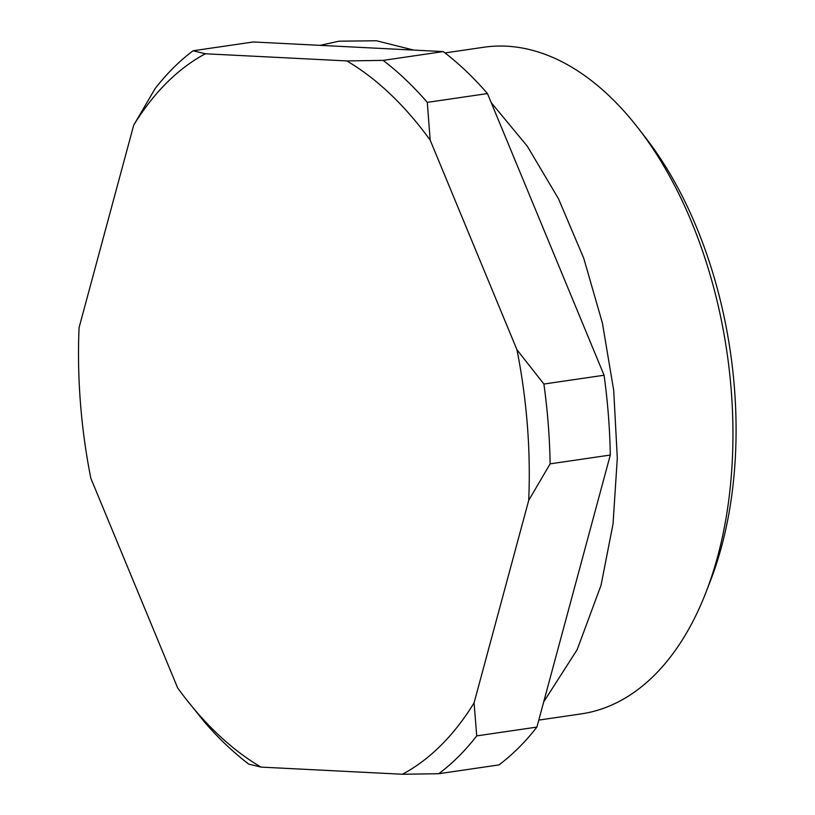 <?xml version="1.0" encoding="UTF-8"?>
<svg xmlns="http://www.w3.org/2000/svg" width="815" height="815" viewBox="0 0 815 815"><rect width="100%" height="100%" fill="white"/><g stroke="black" fill="none" stroke-linecap="round" stroke-linejoin="round"><path stroke-width="1.22" d="M638.216 128.189L645.551 137.643A321.884 187.756 81.7 0 1 721.479 546.885A321.884 187.756 81.7 0 1 710.385 580.932L706.065 592.098A336.86 196.496 -98.3 0 0 717.669 556.462A336.86 196.496 -98.3 0 0 638.216 128.189A336.86 196.496 -98.3 0 0 483.764 47.25L445.01 52.924M538.776 720.093L581.268 713.879A336.86 196.496 -98.3 0 0 706.065 592.098M346.782 60.921L383.111 60.392A393.757 229.677 81.7 0 1 427.294 102.374L430.177 140.139A378.781 220.947 -98.3 0 0 346.782 60.921L205.36 53.77A378.781 220.947 -98.3 0 0 133.711 125.143L79.075 327.63A378.781 220.947 -98.3 0 0 90.822 478.232L177.619 687.87A378.781 220.947 -98.3 0 0 185.046 697.793A378.781 220.947 -98.3 0 0 261.014 767.098L402.437 774.25A378.781 220.947 -98.3 0 0 474.075 702.876L528.711 500.379A378.781 220.947 -98.3 0 0 516.965 349.788L430.177 140.139M133.711 125.143L155.125 88.601A393.757 229.677 81.7 0 1 193.094 50.775L205.36 53.77M261.014 767.098L248.748 764.103A393.757 229.677 81.7 0 1 204.555 722.121L185.046 697.793M474.075 702.876L476.724 735.894A393.757 229.677 81.7 0 1 438.755 773.72L402.437 774.25M528.711 500.379L550.135 463.837A393.757 229.677 81.7 0 0 543.9 384.038L516.965 349.788M543.9 384.038L604.068 375.236A393.757 229.677 81.7 0 1 610.292 455.045L550.135 463.837M604.068 375.236L487.462 93.572L427.294 102.374M383.111 60.392L443.268 51.59A393.757 229.677 81.7 0 1 487.462 93.572M443.268 51.59L253.261 41.973L193.094 50.775M476.724 735.894L536.891 727.092A393.757 229.677 81.7 0 1 498.923 764.918L438.755 773.72M536.891 727.092L610.292 455.045M491.211 102.609L527.315 146.231L558.489 198.758L583.784 258.375L602.397 323.015L613.705 390.395L617.301 458.142L613.043 523.851L601.042 585.252L577.193 649.616L543.676 701.949M413.765 50.092L376.387 40.75L338.979 41.198L320.02 45.355"/></g></svg>
